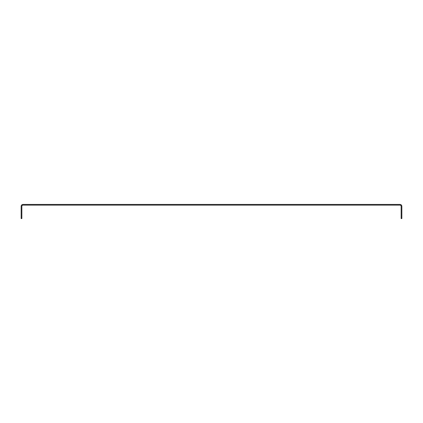 <?xml version="1.0" encoding="UTF-8"?>
<svg xmlns="http://www.w3.org/2000/svg" width="423" height="423" viewBox="0 0 423 423"><rect width="100%" height="100%" fill="white"/><g stroke="black" fill="none" stroke-linecap="round" stroke-linejoin="round"><path stroke-width="0.32" stroke-dasharray="2.12 1.59" d="M401.85 218.569L401.85 206.318A1.882 1.882 0 0 0 399.968 204.431L23.032 204.431A1.882 1.882 0 0 0 21.15 206.318L21.15 218.569L21.859 218.569L21.859 206.318A1.179 1.179 0 0 1 23.032 205.139L399.968 205.139A1.179 1.179 0 0 1 401.141 206.318L401.141 218.569L401.85 218.569"/><path stroke-width="0.63" d="M401.85 218.569L401.85 206.318A1.882 1.882 0 0 0 399.968 204.431L23.032 204.431A1.882 1.882 0 0 0 21.15 206.318L21.15 218.569L21.859 218.569L21.859 206.318A1.179 1.179 0 0 1 23.032 205.139L399.968 205.139A1.179 1.179 0 0 1 401.141 206.318L401.141 218.569L401.85 218.569"/></g></svg>
